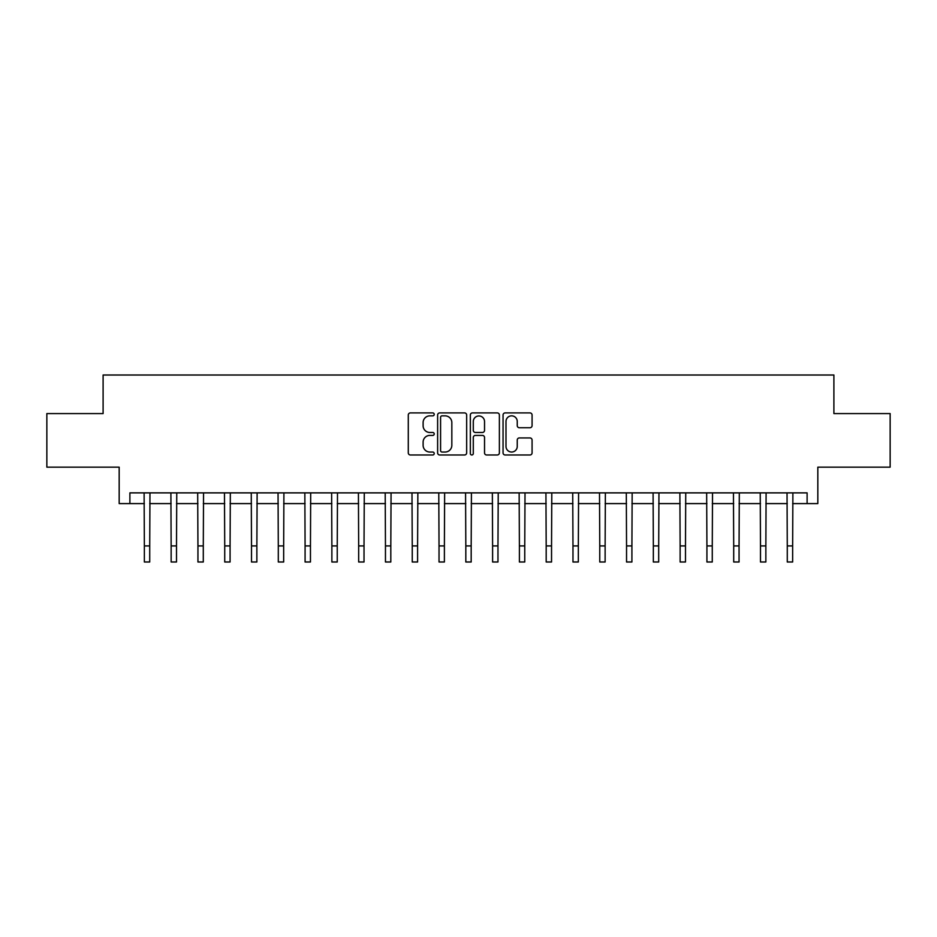 <?xml version="1.0" encoding="UTF-8"?>
<svg xmlns="http://www.w3.org/2000/svg" width="937" height="937" viewBox="0 0 937 937"><rect width="100%" height="100%" fill="white"/><g stroke="black" fill="none" stroke-linecap="round" stroke-linejoin="round"><path stroke-width="1.41" d="M434.218 414.377A1.476 1.476 0 0 0 432.742 412.912L410.394 412.912A2.108 2.108 0 0 0 408.286 415.009L408.286 452.876A2.108 2.108 0 0 0 410.394 454.984L432.742 454.984A1.476 1.476 0 0 0 434.218 453.508A1.476 1.476 0 0 0 432.742 452.032L429.849 452.032A6.735 6.735 0 0 1 423.114 445.298L423.114 442.147A6.735 6.735 0 0 1 429.849 435.412L432.742 435.412A1.476 1.476 0 0 0 434.218 433.948A1.476 1.476 0 0 0 432.742 432.472L429.849 432.472A6.735 6.735 0 0 1 423.114 425.738L423.114 422.587A6.735 6.735 0 0 1 429.849 415.852L432.742 415.852A1.476 1.476 0 0 0 434.218 414.377M529.979 427.74A2.108 2.108 0 0 0 532.075 425.632L532.075 415.009A2.108 2.108 0 0 0 529.979 412.912L505.16 412.912A2.108 2.108 0 0 0 503.052 415.009L503.052 452.876A2.108 2.108 0 0 0 505.16 454.984L529.979 454.984A2.108 2.108 0 0 0 532.075 452.876L532.075 440.039A2.108 2.108 0 0 0 529.979 437.942L519.356 437.942A2.108 2.108 0 0 0 517.247 440.039L517.247 446.41A5.622 5.622 0 0 1 511.625 452.032A5.622 5.622 0 0 1 505.992 446.41L505.992 421.474A5.622 5.622 0 0 1 511.625 415.852A5.622 5.622 0 0 1 517.247 421.474L517.247 425.632A2.108 2.108 0 0 0 519.356 427.74L529.979 427.74M129.892 503.591L129.892 492.874L807.108 492.874L807.108 503.591L817.825 503.591L817.825 467.165L890.15 467.165L890.15 413.58L833.895 413.58L833.895 375.011L103.105 375.011L103.105 413.58L46.85 413.58L46.85 467.165L119.175 467.165L119.175 503.591L144.357 503.591M466.661 415.009A2.108 2.108 0 0 0 464.553 412.912L439.734 412.912A2.108 2.108 0 0 0 437.626 415.009L437.626 452.876A2.108 2.108 0 0 0 439.734 454.984L464.553 454.984A2.108 2.108 0 0 0 466.661 452.876L466.661 415.009M472.447 412.912L497.266 412.912A2.108 2.108 0 0 1 499.374 415.009L499.374 452.876A2.108 2.108 0 0 1 497.266 454.984L486.643 454.984A2.108 2.108 0 0 1 484.534 452.876L484.534 437.52A2.108 2.108 0 0 0 482.438 435.412L475.387 435.412A2.108 2.108 0 0 0 473.29 437.52L473.29 453.508A1.476 1.476 0 0 1 471.815 454.984A1.476 1.476 0 0 1 470.339 453.508L470.339 415.009A2.108 2.108 0 0 1 472.447 412.912M149.721 503.591L171.143 503.591M176.507 503.591L197.941 503.591M203.294 503.591L224.728 503.591M230.08 503.591L251.514 503.591M256.867 503.591L278.301 503.591M283.665 503.591L305.087 503.591M310.452 503.591L331.874 503.591M337.238 503.591L358.672 503.591M364.024 503.591L385.458 503.591M390.811 503.591L412.245 503.591M417.597 503.591L439.031 503.591M444.396 503.591L465.818 503.591M471.182 503.591L492.604 503.591M497.969 503.591L519.403 503.591M524.755 503.591L546.189 503.591M551.542 503.591L572.975 503.591M578.328 503.591L599.762 503.591M605.126 503.591L626.548 503.591M631.913 503.591L653.335 503.591M658.699 503.591L680.133 503.591M685.486 503.591L706.92 503.591M712.272 503.591L733.706 503.591M739.059 503.591L760.493 503.591M765.857 503.591L787.279 503.591M792.643 503.591L807.108 503.591M442.053 415.852A1.476 1.476 0 0 0 440.577 417.328L440.577 450.556A1.476 1.476 0 0 0 442.053 452.032L445.098 452.032A6.735 6.735 0 0 0 451.833 445.298L451.833 422.587A6.735 6.735 0 0 0 445.098 415.852L442.053 415.852M484.534 421.58A5.622 5.622 0 0 0 478.912 415.958A5.622 5.622 0 0 0 473.29 421.58L473.29 430.364A2.108 2.108 0 0 0 475.387 432.472L482.438 432.472A2.108 2.108 0 0 0 484.534 430.364L484.534 421.58M144.111 492.874L144.357 545.92L149.721 545.92L149.967 492.874M144.357 545.92L144.357 561.989L149.721 561.989L149.721 545.92M170.897 492.874L171.143 545.92L176.507 545.92L176.765 492.874M171.143 545.92L171.143 561.989L176.507 561.989L176.507 545.92M197.684 492.874L197.941 545.92L203.294 545.92L203.552 492.874M197.941 545.92L197.941 561.989L203.294 561.989L203.294 545.92M224.47 492.874L224.728 545.92L230.08 545.92L230.338 492.874M224.728 545.92L224.728 561.989L230.08 561.989L230.08 545.92M251.257 492.874L251.514 545.92L256.867 545.92L257.125 492.874M251.514 545.92L251.514 561.989L256.867 561.989L256.867 545.92M278.043 492.874L278.301 545.92L283.665 545.92L283.911 492.874M278.301 545.92L278.301 561.989L283.665 561.989L283.665 545.92M304.841 492.874L305.087 545.92L310.452 545.92L310.697 492.874M305.087 545.92L305.087 561.989L310.452 561.989L310.452 545.92M331.628 492.874L331.874 545.92L337.238 545.92L337.496 492.874M331.874 545.92L331.874 561.989L337.238 561.989L337.238 545.92M358.414 492.874L358.672 545.92L364.024 545.92L364.282 492.874M358.672 545.92L358.672 561.989L364.024 561.989L364.024 545.92M385.201 492.874L385.458 545.92L390.811 545.92L391.069 492.874M385.458 545.92L385.458 561.989L390.811 561.989L390.811 545.92M411.987 492.874L412.245 545.92L417.597 545.92L417.855 492.874M412.245 545.92L412.245 561.989L417.597 561.989L417.597 545.92M438.774 492.874L439.031 545.92L444.396 545.92L444.642 492.874M439.031 545.92L439.031 561.989L444.396 561.989L444.396 545.92M465.572 492.874L465.818 545.92L471.182 545.92L471.428 492.874M465.818 545.92L465.818 561.989L471.182 561.989L471.182 545.92M492.358 492.874L492.604 545.92L497.969 545.92L498.226 492.874M492.604 545.92L492.604 561.989L497.969 561.989L497.969 545.92M519.145 492.874L519.403 545.92L524.755 545.92L525.013 492.874M519.403 545.92L519.403 561.989L524.755 561.989L524.755 545.92M545.931 492.874L546.189 545.92L551.542 545.92L551.799 492.874M546.189 545.92L546.189 561.989L551.542 561.989L551.542 545.92M572.718 492.874L572.975 545.92L578.328 545.92L578.586 492.874M572.975 545.92L572.975 561.989L578.328 561.989L578.328 545.92M599.504 492.874L599.762 545.92L605.126 545.92L605.372 492.874M599.762 545.92L599.762 561.989L605.126 561.989L605.126 545.92M626.303 492.874L626.548 545.92L631.913 545.92L632.159 492.874M626.548 545.92L626.548 561.989L631.913 561.989L631.913 545.92M653.089 492.874L653.335 545.92L658.699 545.92L658.957 492.874M653.335 545.92L653.335 561.989L658.699 561.989L658.699 545.92M679.875 492.874L680.133 545.92L685.486 545.92L685.743 492.874M680.133 545.92L680.133 561.989L685.486 561.989L685.486 545.92M706.662 492.874L706.92 545.92L712.272 545.92L712.53 492.874M706.92 545.92L706.92 561.989L712.272 561.989L712.272 545.92M733.448 492.874L733.706 545.92L739.059 545.92L739.316 492.874M733.706 545.92L733.706 561.989L739.059 561.989L739.059 545.92M760.235 492.874L760.493 545.92L765.857 545.92L766.103 492.874M760.493 545.92L760.493 561.989L765.857 561.989L765.857 545.92M787.033 492.874L787.279 545.92L792.643 545.92L792.889 492.874M787.279 545.92L787.279 561.989L792.643 561.989L792.643 545.92"/></g></svg>
